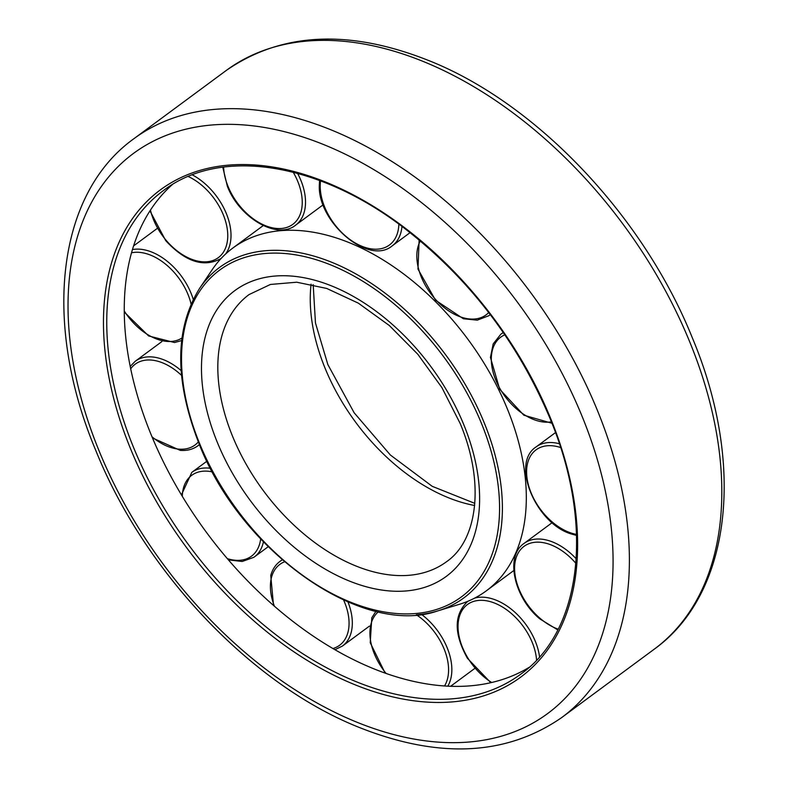 <?xml version="1.0" encoding="UTF-8"?>
<svg xmlns="http://www.w3.org/2000/svg" width="788" height="788" viewBox="0 0 788 788"><rect width="100%" height="100%" fill="white"/><g stroke="black" fill="none" stroke-linecap="round" stroke-linejoin="round"><path stroke-width="1.18" d="M172.345 184.579A300.652 190.194 -126.5 0 0 179.881 492.283A300.652 190.194 -126.5 0 0 468.801 685.954A300.652 190.194 -126.5 0 0 529.112 667.367M416.31 614.817A205.471 129.981 -126.5 0 0 437.892 610.858L459.394 604.307A213.164 134.856 -126.5 0 0 486.206 590.921A213.164 134.856 -126.5 0 0 489.919 373.118A213.164 134.856 -126.5 0 0 282.025 230.559A213.164 134.856 -126.5 0 0 232.824 248.053A213.164 134.856 -126.5 0 0 212.159 269.742L199.591 288.378C174.621 328.832 174.444 380.614 199.059 443.723C240.675 551.708 362.441 637.581 437.892 610.858A205.471 129.981 -126.5 0 0 483.96 422.181A205.471 129.981 -126.5 0 0 266.935 250.604A205.471 129.981 -126.5 0 0 199.591 288.378M550.438 417.985A302.976 191.671 -126.5 0 0 230.411 164.978A302.976 191.671 -126.5 0 0 130.65 449.022A302.976 191.671 -126.5 0 0 450.677 702.029A302.976 191.671 -126.5 0 0 550.438 417.985M163.313 190.637A300.652 190.194 -126.5 0 0 133.714 447.83A300.652 190.194 -126.5 0 0 451.278 698.897A300.652 190.194 -126.5 0 0 520.681 674.223C582.086 630.883 594.595 524.463 549.738 417.798C517.184 340.958 468.318 277.455 403.141 227.279C317.337 161.757 219.754 147.257 163.313 190.637M597.117 409.721A359.899 227.673 -126.5 0 0 216.966 109.177A359.899 227.673 -126.5 0 0 133.901 138.708C56.293 194.281 42.493 323.71 95.762 450.401C144.066 570.63 249.343 682.457 355.959 726.122C436.976 759.139 505.551 756.303 561.677 717.592A359.899 227.673 -126.5 0 0 597.117 409.721M213.952 124.829A348.266 220.315 -126.5 0 0 99.278 451.337A348.266 220.315 -126.5 0 0 467.136 742.168A348.266 220.315 -126.5 0 0 581.82 415.66A348.266 220.315 -126.5 0 0 213.952 124.829M226.323 70.408C282.449 31.697 351.024 28.861 432.041 61.878C538.657 105.543 643.934 217.37 692.238 337.599C745.507 464.29 731.707 593.719 654.099 649.292A359.899 227.673 -126.5 0 0 689.539 341.421A359.899 227.673 -126.5 0 0 309.389 40.877A359.899 227.673 -126.5 0 0 226.323 70.408L133.901 138.708M311.093 284.182A166.101 105.08 -126.5 0 0 325.139 368.36A166.101 105.08 -126.5 0 0 474.632 505.492M408.164 575.368A166.101 105.08 -126.5 0 0 446.51 561.736C477.351 540.637 485.339 483.251 460.162 423.461L441.91 387.597L417.817 354.275L389.351 325.543L358.313 303.144L326.715 288.447L296.741 282.212L270.422 284.458L249.067 294.564A166.101 105.08 -126.5 0 0 232.716 436.66A166.101 105.08 -126.5 0 0 408.164 575.368M463.669 424.397A177.733 112.438 -126.5 0 0 275.938 275.977A177.733 112.438 -126.5 0 0 217.419 442.6A177.733 112.438 -126.5 0 0 405.15 591.03A177.733 112.438 -126.5 0 0 463.669 424.397M266.679 253.381A203.225 128.562 -126.5 0 0 199.758 443.91A203.225 128.562 -126.5 0 0 414.419 613.616A203.225 128.562 -126.5 0 0 481.33 423.097A203.225 128.562 -126.5 0 0 266.679 253.381M323.159 204.811L295.618 225.171A52.599 33.273 -126.5 0 0 300.799 180.166A52.599 33.273 -126.5 0 0 297.618 173.399M223.605 167.076A50.274 31.806 -126.5 0 0 228.077 186.51A50.274 31.806 -126.5 0 0 281.178 228.49A50.274 31.806 -126.5 0 0 297.736 181.358A50.274 31.806 -126.5 0 0 293.225 172.237M225.516 254.1A52.599 33.273 -126.5 0 0 213.243 192.124A52.599 33.273 -126.5 0 0 192.292 174.847M150.459 210.14A50.274 31.806 -126.5 0 0 166.061 240.232A50.274 31.806 -126.5 0 0 220.778 255.499A50.274 31.806 -126.5 0 0 210.76 194.252A50.274 31.806 -126.5 0 0 188.204 176.492M221.123 258.474A52.599 33.273 -126.5 0 0 221.142 258.464L221.123 258.474C203.984 267.881 185.525 261.941 165.736 240.665L149.966 210.908M193.218 299.322A52.599 33.273 -126.5 0 0 159.521 255.913A52.599 33.273 -126.5 0 0 132.482 249.569M124.307 311.073A50.274 31.806 -126.5 0 0 148.361 335.008A50.274 31.806 -126.5 0 0 181.9 338.062M191.051 303.941A50.274 31.806 -126.5 0 0 157.856 258.75A50.274 31.806 -126.5 0 0 131.566 252.781M181.132 370.596A52.599 33.273 -126.5 0 0 151.956 356.934A52.599 33.273 -126.5 0 0 135.28 361.229L130.237 366.381M152.045 436.838A50.274 31.806 -126.5 0 0 179.043 449.15A50.274 31.806 -126.5 0 0 198.32 441.92M181.526 375.364A50.274 31.806 -126.5 0 0 151.148 360.057A50.274 31.806 -126.5 0 0 130.729 368.745M199.433 444.639L197.808 445.841A52.599 33.273 -126.5 0 0 199.394 444.54M210.485 468.279A52.599 33.273 -126.5 0 0 192.272 472.032A52.599 33.273 -126.5 0 0 191.809 472.367L181.427 494.894M227.299 558.623A50.274 31.806 -126.5 0 0 251.057 556.486A50.274 31.806 -126.5 0 0 260.661 538.953M212.405 471.904A50.274 31.806 -126.5 0 0 192.183 474.987A50.274 31.806 -126.5 0 0 182.304 496.332M253.864 557.303A52.599 33.273 -126.5 0 0 254.327 556.968A52.599 33.273 -126.5 0 0 263.428 541.868M334.88 649.726L342.445 646.052A52.599 33.273 -126.5 0 0 351.133 632.646A52.599 33.273 -126.5 0 0 347.991 601.983M332.851 648.544A50.274 31.806 -126.5 0 0 347.922 632.439A50.274 31.806 -126.5 0 0 343.627 600.072M284.527 561.805A50.274 31.806 -126.5 0 0 271.545 577.2A50.274 31.806 -126.5 0 0 274.47 606.317M447.791 686.171A52.599 33.273 -126.5 0 0 450.657 658.916A52.599 33.273 -126.5 0 0 421.422 614.335M444.511 685.984A50.274 31.806 -126.5 0 0 447.436 659.615A50.274 31.806 -126.5 0 0 416.428 614.837M378.348 611.823A50.274 31.806 -126.5 0 0 371.059 643.284A50.274 31.806 -126.5 0 0 386.13 673.504M539.553 656.857A52.599 33.273 -126.5 0 0 529.625 630.095A52.599 33.273 -126.5 0 0 474.632 598.122M536.589 660.117A50.274 31.806 -126.5 0 0 526.817 631.769A50.274 31.806 -126.5 0 0 471.293 602.288A50.274 31.806 -126.5 0 0 467.934 658.098A50.274 31.806 -126.5 0 0 491.682 682.497M576.215 558.8A52.599 33.273 -126.5 0 0 569.96 552.772A52.599 33.273 -126.5 0 0 524.099 543.395L552.152 522.671M575.88 563.331A50.274 31.806 -126.5 0 0 567.862 555.294A50.274 31.806 -126.5 0 0 517.145 555.126A50.274 31.806 -126.5 0 0 539.967 618.245A50.274 31.806 -126.5 0 0 558.17 629.179M560.593 447.515A50.274 31.806 -126.5 0 0 526.916 477.213A50.274 31.806 -126.5 0 0 570.66 532.865A50.274 31.806 -126.5 0 0 576.54 534.402M559.362 443.743A52.599 33.273 -126.5 0 0 536.106 446.914L555.481 432.602M503.345 332.615A52.599 33.273 -126.5 0 0 500.833 334.211L503.227 332.438M320.558 180.885A50.274 31.806 -126.5 0 0 320.204 186.165A50.274 31.806 -126.5 0 0 359.003 244.989A50.274 31.806 -126.5 0 0 398.856 224.097M410.105 232.627L392.247 245.826A52.599 33.273 -126.5 0 0 401.978 226.412M490.323 314.639L488.865 315.712A52.599 33.273 -126.5 0 0 490.274 314.57M420.329 240.921A50.274 31.806 -126.5 0 0 436.946 300.947A50.274 31.806 -126.5 0 0 488.718 312.541M504.852 334.811A50.274 31.806 -126.5 0 0 498.981 386.869A50.274 31.806 -126.5 0 0 551.373 421.836M468.102 601.175A52.599 33.273 -126.5 0 0 467.56 601.559L468.062 601.185M282.331 559.904A52.599 33.273 -126.5 0 0 279.917 561.45L282.183 559.775M654.099 649.292L561.677 717.592M313.181 284.635L315.466 322.991L327.838 364.539L354.167 412.804L390.346 454.991L432.248 486.334L474.819 503.365M263.251 225.565L232.824 248.053M513.825 570.512L486.206 590.921M222.777 167.184L227.377 186.323C239.335 217.764 277.209 240.232 295.618 225.171M124.317 312.068L148.627 335.944L174.512 342.534L181.604 340.574M152.517 437.98L180.314 450.401C187.091 450.894 192.922 449.377 197.808 445.841M228.372 559.874L242.182 561.489L253.834 557.323L268.206 546.714M279.917 561.45C275.436 564.819 272.382 569.507 270.747 575.526L273.525 605.489M369.454 626.096L342.445 646.052M375.955 611.271L371.788 617.812L370.232 642.703L385.174 673.169M474.77 668.431L450.608 686.289M467.56 601.559C453.829 614.699 453.78 633.591 467.392 658.236L490.796 682.694M524.099 543.395C504.714 556.348 514.18 597.895 539.898 618.935L557.796 629.917M536.106 446.914C510.407 463.295 535.909 523.695 571.349 533.988L576.57 535.426M319.573 180.521L319.327 185.091C317.485 222.078 368.636 265.96 392.247 245.826M419.127 239.916L417.975 269.102L435.508 300.198L463.383 318.756L477.262 320.164L488.865 315.712M551.925 423.255L523.843 415.197L499.681 389.233L490.441 357.427L493.199 343.893L500.833 334.211M206.909 461.207L191.809 472.367M161.875 341.588L135.28 361.229M157.196 228.461L133.645 245.866"/></g></svg>
